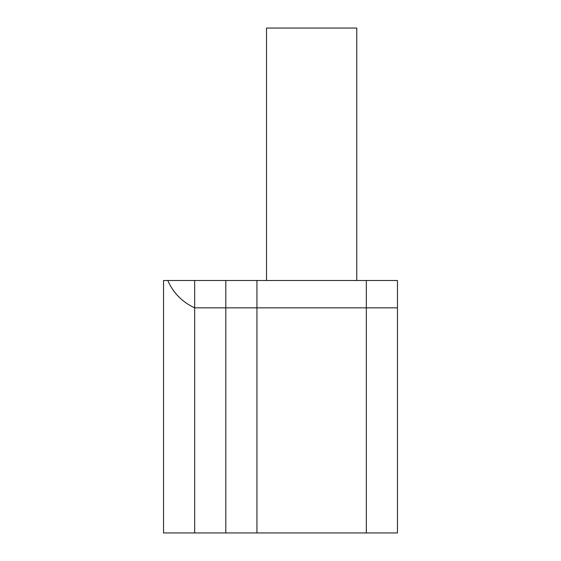<?xml version="1.0" encoding="UTF-8"?>
<svg xmlns="http://www.w3.org/2000/svg" width="561" height="561" viewBox="0 0 561 561"><rect width="100%" height="100%" fill="white"/><g stroke="black" fill="none" stroke-linecap="round" stroke-linejoin="round"><path stroke-width="0.84" d="M167.76 280.5C173.307 292.989 182.276 302.106 194.667 307.849L194.667 280.5L163.531 280.5L163.531 532.95L194.667 532.95L194.667 307.849L194.667 532.95L256.938 532.95L256.938 280.5L366.333 280.5L366.333 307.849L256.938 307.849L256.938 280.5L225.803 280.5L225.803 307.849L256.938 307.849L256.938 532.95L366.333 532.95L366.333 280.5L397.469 280.5L397.469 532.95L366.333 532.95L366.333 307.849L397.469 307.849M266.51 280.5L266.51 28.05L356.761 28.05L356.761 280.5M225.803 532.95L225.803 280.5L194.667 280.5L194.667 307.849L225.803 307.849L225.803 532.95"/></g></svg>
